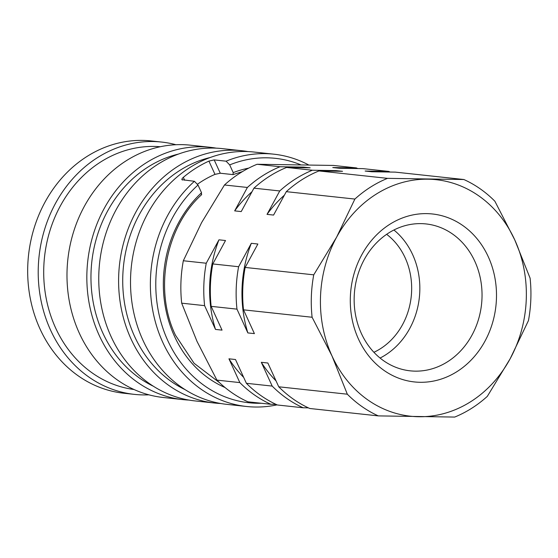 <?xml version="1.0" encoding="UTF-8"?>
<svg xmlns="http://www.w3.org/2000/svg" width="558" height="558" viewBox="0 0 558 558"><rect width="100%" height="100%" fill="white"/><g stroke="black" fill="none" stroke-linecap="round" stroke-linejoin="round"><path stroke-width="0.84" d="M300.546 164.729A122.92 106.194 96.2 0 0 229.687 164.903L226.095 161.185A126.889 109.619 -83.8 0 1 273.825 154.182A126.889 109.619 -83.8 0 1 308.553 164.882M175.937 144.724A126.889 109.619 96.2 0 0 161.667 142.067L151.127 140.93A126.889 109.619 96.2 0 0 47.36 197.992A126.889 109.619 96.2 0 0 40.03 328.969A126.889 109.619 96.2 0 0 123.883 393.237L134.422 394.373A126.889 109.619 96.2 0 0 148.93 394.827M210.233 157.496A122.125 105.511 96.2 0 0 134.611 336.467A122.125 105.511 96.2 0 0 185.158 389.679M247.996 151.581A126.889 109.619 96.2 0 0 242.06 150.751L222.203 148.609A126.889 109.619 96.2 0 0 118.436 205.665A126.889 109.619 96.2 0 0 111.105 336.641A126.889 109.619 96.2 0 0 194.958 400.916L214.809 403.057A126.889 109.619 96.2 0 0 220.787 403.511M242.06 150.751A126.889 109.619 96.2 0 0 138.286 207.813A126.889 109.619 96.2 0 0 130.956 338.79A126.889 109.619 96.2 0 0 214.809 403.057M178.469 154.064A122.125 105.511 96.2 0 0 102.846 333.035A122.125 105.511 96.2 0 0 153.394 386.248M216.225 148.149A126.889 109.619 96.2 0 0 210.296 147.319L190.438 145.178A126.889 109.619 96.2 0 0 86.671 202.24A126.889 109.619 96.2 0 0 79.341 333.217A126.889 109.619 96.2 0 0 163.194 397.484L183.045 399.626A126.889 109.619 96.2 0 0 189.023 400.079M210.296 147.319A126.889 109.619 96.2 0 0 106.522 204.381A126.889 109.619 96.2 0 0 99.191 335.358A126.889 109.619 96.2 0 0 183.045 399.626M160.272 146.733A122.125 105.511 96.2 0 0 62.008 202.972A122.125 105.511 96.2 0 0 55.598 327.937A122.125 105.511 96.2 0 0 134.053 389.519M161.667 142.067A126.889 109.619 96.2 0 0 57.899 199.129A126.889 109.619 96.2 0 0 50.569 330.106A126.889 109.619 96.2 0 0 134.422 394.373M201.312 194.714L201.536 192.733L198.006 185.019A122.92 106.194 96.2 0 0 161.171 322.747A122.92 106.194 96.2 0 0 261.304 403.26M273.825 154.182L253.967 152.034A126.889 109.619 96.2 0 0 150.2 209.097A126.889 109.619 96.2 0 0 142.869 340.073A126.889 109.619 96.2 0 0 226.722 404.341L246.58 406.489A126.889 109.619 -83.8 0 1 162.72 342.214A126.889 109.619 -83.8 0 1 194.414 181.301L181.922 179.669M277.082 404.857A126.889 109.619 -83.8 0 1 246.58 406.489M197.344 184.328A111.816 96.604 -83.8 0 1 214.983 174.368L208.915 161.109A126.889 109.619 96.2 0 0 183.331 177.353L184.656 180.248M208.915 161.109L214.181 159.902L220.284 173.231L214.983 174.368M220.284 173.231L232.993 174.605L242.444 171.599M358.508 339.145A84.46 72.965 -83.8 0 1 389.7 224.365A84.46 72.965 -83.8 0 1 488.278 256.764A84.46 72.965 -83.8 0 1 457.086 371.551A84.46 72.965 -83.8 0 1 358.508 339.145M361.34 333.412A73.872 63.821 -83.8 0 1 365.609 257.154A73.872 63.821 -83.8 0 1 426.026 223.932A73.872 63.821 -83.8 0 1 474.844 261.353A73.872 63.821 -83.8 0 1 470.582 337.611A73.872 63.821 -83.8 0 1 410.165 370.833A73.872 63.821 -83.8 0 1 361.34 333.412M393.906 230.001A73.872 63.821 -83.8 0 1 412.648 254.636A73.872 63.821 -83.8 0 1 380.082 358.048M373.916 352.286A66.869 57.774 96.2 0 0 405.157 257.824A66.869 57.774 96.2 0 0 386.652 234.318M252.014 191.701A120.144 103.802 -83.8 0 0 234.674 210.875L241.223 211.58L253.939 188.165L279.746 190.955L267.031 214.37L273.58 215.074L286.296 191.659L354.881 199.066A126.889 109.619 -83.8 0 1 387.51 178.351L463.879 179.523A126.889 109.619 -83.8 0 1 494.869 201.222L514.776 239.94A118.959 102.77 -83.8 0 1 510.179 358.71A118.959 102.77 -83.8 0 1 418.8 416.728A118.959 102.77 -83.8 0 1 332.01 355.969A118.959 102.77 -83.8 0 1 336.6 237.199A118.959 102.77 -83.8 0 1 427.986 179.188A118.959 102.77 -83.8 0 1 514.776 239.94L530.1 278.17A126.889 109.619 -83.8 0 1 528.461 320.578L510.179 358.71L487.322 396.354A126.889 109.619 -83.8 0 1 454.686 417.07L378.324 415.891A126.889 109.619 -83.8 0 1 347.327 394.199L278.749 386.792L267.861 363.014L261.311 362.309L272.192 386.087L246.385 383.297L235.497 359.519L228.947 358.815A120.144 103.802 -83.8 0 0 243.679 377.389M300.274 167.658A120.144 103.802 -83.8 0 1 303.615 167.107L310.171 167.812L286.568 167.449A126.889 109.619 -83.8 0 0 253.939 188.165M279.746 190.955A126.889 109.619 -83.8 0 1 312.375 170.239L286.568 167.449M312.375 170.239L335.979 170.602L342.528 171.306L318.932 170.943A126.889 109.619 -83.8 0 0 286.296 191.659M267.031 214.37A120.144 103.802 -83.8 0 1 284.378 195.195M332.638 171.153A120.144 103.802 -83.8 0 1 335.979 170.602M387.51 178.351L318.932 170.943M215.493 329.422L204.605 305.644A126.889 109.619 -83.8 0 1 206.244 263.23L218.959 239.814A120.144 103.802 -83.8 0 0 215.493 329.422L222.042 330.127L211.154 306.349L236.969 309.139L247.85 332.917L254.406 333.621L243.518 309.843L312.103 317.251A126.889 109.619 -83.8 0 1 313.742 274.836L336.6 237.199L354.881 199.066M234.674 210.875L247.382 187.46A126.889 109.619 -83.8 0 1 280.018 166.744L303.615 167.107M218.959 239.814L225.509 240.526L212.8 263.941A126.889 109.619 -83.8 0 0 211.154 306.349M236.969 309.139A126.889 109.619 -83.8 0 1 238.608 266.724L212.8 263.941M238.608 266.724L251.316 243.309L257.873 244.02L245.157 267.435A126.889 109.619 -83.8 0 0 243.518 309.843M247.85 332.917A120.144 103.802 -83.8 0 1 251.316 243.309M313.742 274.836L245.157 267.435M347.327 394.199L332.01 355.969L312.103 317.251M308.379 407.856L303.189 407.779L277.375 404.989A126.889 109.619 -83.8 0 1 246.385 383.297M303.189 407.779A126.889 109.619 -83.8 0 1 272.192 386.087M276.043 380.884A120.144 103.802 -83.8 0 1 261.311 362.309M378.324 415.891L309.739 408.484A126.889 109.619 -83.8 0 1 278.749 386.792M276.015 404.362L270.825 404.285A126.889 109.619 -83.8 0 1 239.835 382.593L228.947 358.815M280.018 166.744L257.099 164.268L333.461 165.44L356.381 167.916L332.784 167.553L339.334 168.258L362.937 168.628L388.745 171.411L365.148 171.048L371.698 171.752L395.294 172.122L463.879 179.523M388.745 171.411A126.889 109.619 -83.8 0 1 390.105 172.038M356.381 167.916A126.889 109.619 -83.8 0 1 357.748 168.544M247.382 187.46L224.462 184.984A126.889 109.619 -83.8 0 1 257.099 164.268M206.244 263.23L183.324 260.753A126.889 109.619 -83.8 0 0 181.685 303.168L204.605 305.644M224.462 184.984L201.598 222.621L183.324 260.753M239.835 382.593L216.916 380.117A126.889 109.619 -83.8 0 0 247.905 401.809L270.825 404.285M181.685 303.168L197.009 341.391L216.916 380.117M182.501 180.011C181.462 179.718 181.734 178.832 183.331 177.353M226.095 161.185L214.181 159.902M198.006 185.019L194.414 181.301M232.993 174.605L233.216 172.624L229.687 164.903M224.993 387.496A114.195 98.661 -83.8 0 1 174.459 336.244A114.195 98.661 -83.8 0 1 201.536 192.733M233.216 172.624A114.195 98.661 -83.8 0 1 248.68 168.132M219.636 382.774L194.072 363.272L175.428 335.128C153.757 290.007 165.496 227.273 201.696 194.602"/></g></svg>
